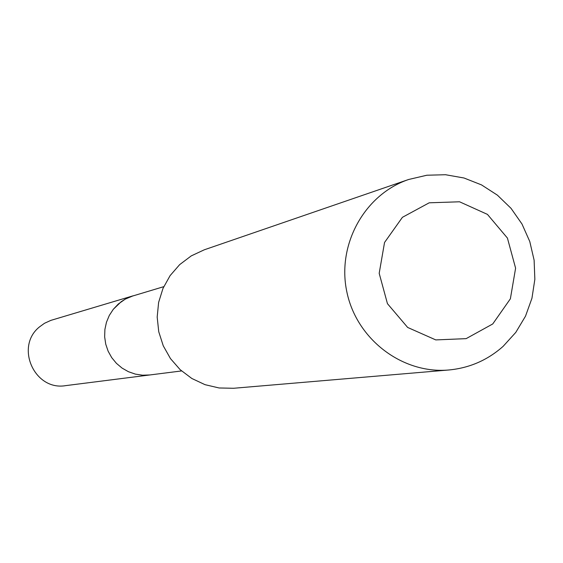 <?xml version="1.0" encoding="UTF-8"?>
<svg xmlns="http://www.w3.org/2000/svg" width="563" height="563" viewBox="0 0 563 563"><rect width="100%" height="100%" fill="white"/><g stroke="black" fill="none" stroke-linecap="round" stroke-linejoin="round"><path stroke-width="0.84" d="M181.553 370.94L149.857 374.958L142.566 375.204L135.345 374.113L128.427 371.707L122.051 368.075L116.421 363.339L111.727 357.646L108.131 351.192L105.745 344.183L104.655 336.864L104.894 329.475L106.456 322.261L109.285 315.463L113.29 309.305L118.336 303.992L125.303 299.094L133.142 295.8L50.923 320.354L44.484 323.289L39.558 326.85C14.603 346.576 34.491 391.172 65.73 385.627L149.857 374.958L142.566 375.204L135.345 374.113L128.427 371.707L122.051 368.075L116.421 363.339L111.727 357.646L108.131 351.192L105.745 344.183L104.655 336.864L104.894 329.475L106.456 322.261L109.285 315.463L113.29 309.305L121.193 301.705L125.303 299.094L130.834 296.567L163.763 286.666M408.661 179.484L204.355 249.775L191.251 255.891L179.667 264.624L170.11 275.61L162.996 288.39L158.618 302.408L157.183 317.068L158.745 331.741L163.249 345.795L170.483 358.617L180.153 369.673L191.835 378.484L205.016 384.67L219.134 387.977L233.596 388.273L448.873 369.982C469.5 368.019 487.586 360.137 503.139 346.336L515.792 332.388L525.518 316.146L531.951 298.235L534.85 279.347L534.118 260.197L529.776 241.52L521.992 224.018L511.056 208.359L497.389 195.15L481.506 184.896L464.003 177.999L445.551 174.727L426.867 175.227L408.661 179.484C364.507 194.39 336.667 244.764 346.878 292.021C356.639 339.369 402.468 374.198 448.873 369.982M492.745 323.957L510.374 298.812L515.602 268.178L507.425 238.072L487.438 214.383L459.542 201.786L429.203 202.807L402.418 217.311L384.543 242.477L379.188 273.322L387.45 303.668L407.661 327.448L435.769 339.911L466.136 338.644L492.745 323.957"/></g></svg>
